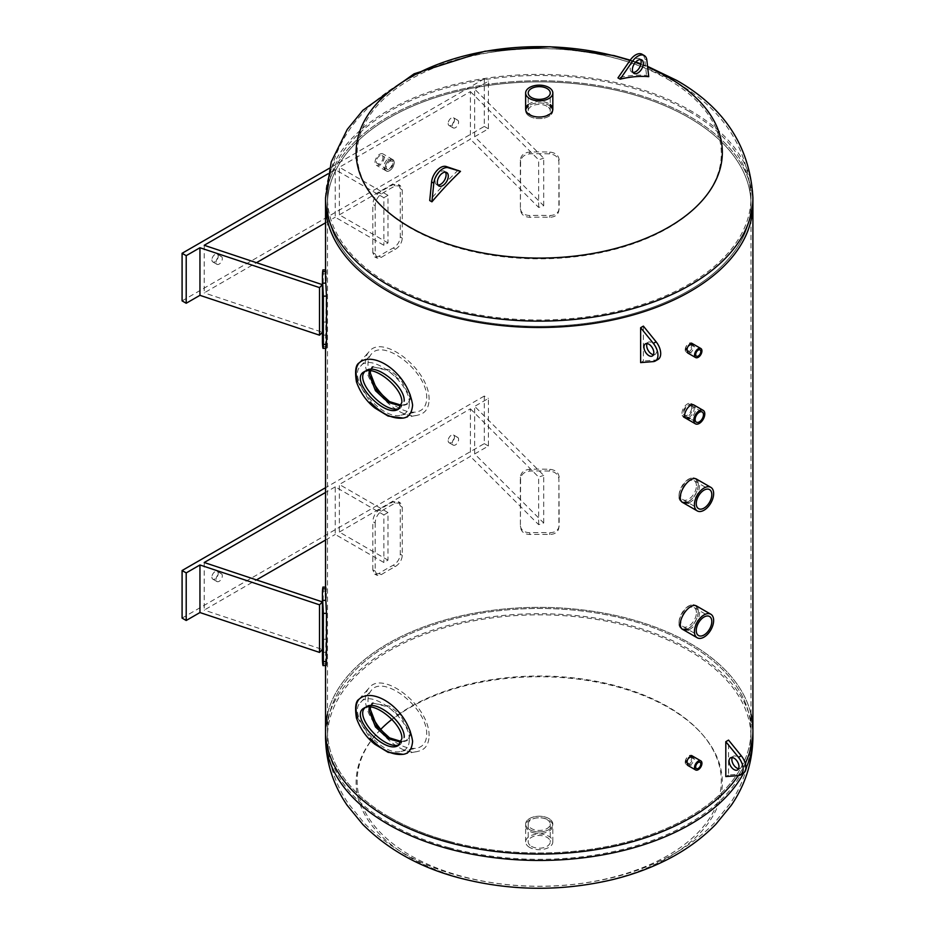 <?xml version="1.0" encoding="UTF-8"?>
<svg xmlns="http://www.w3.org/2000/svg" width="935" height="935" viewBox="0 0 935 935"><rect width="100%" height="100%" fill="white"/><g stroke="black" fill="none" stroke-linecap="round" stroke-linejoin="round"><path stroke-width="0.7" stroke-dasharray="4.67 3.51" d="M687.435 502.247C693.945 498.682 697.557 492.839 698.258 484.692L695.593 478.556C687.763 473.063 672.288 497.467 682.001 502.107L682.714 502.446M695.593 478.556L696.972 479.351L699.637 485.487C698.936 493.622 695.324 499.477 688.803 503.042M692.601 757.899L691.538 755.527C686.43 756.59 684.689 759.606 686.313 764.573C689.586 764.9 691.678 762.668 692.601 757.899M691.538 755.527L692.917 756.31L693.98 758.694C693.057 763.463 690.965 765.683 687.692 765.368L686.313 764.573M692.601 345.506L691.538 343.133C686.43 344.197 684.689 347.212 686.313 352.179C689.586 352.507 691.678 350.274 692.601 345.506M691.538 343.133L692.917 343.928L693.98 346.301C693.057 351.069 690.965 353.301 687.692 352.974L686.313 352.179M688.546 417.676C692.052 415.479 693.992 412.218 694.343 407.882L692.788 404.352C688.183 401.15 679.593 415.233 685.016 417.816L685.764 418.109M692.788 404.352L694.156 405.147L695.722 408.677C695.36 413.001 693.431 416.274 689.925 418.471M687.435 629.138C693.945 625.573 697.557 619.718 698.258 611.583L695.593 605.448C687.763 599.954 672.288 624.358 682.001 628.998L682.714 629.337M695.593 605.448L696.972 606.242L699.637 612.378C698.936 620.513 695.324 626.368 688.803 629.933M384.951 167.984C386.085 162 388.703 159.207 392.817 159.616C397.363 161.778 390.164 173.676 386.272 170.953L384.951 167.984A6.545 3.775 120 0 0 386.307 170.976A6.545 3.775 120 0 0 392.852 167.201A6.545 3.775 120 0 0 392.852 159.64A6.545 3.775 120 0 0 387.803 161.393A6.545 3.775 120 0 0 384.951 167.984M383.572 167.19L384.893 170.17C388.796 172.881 395.984 160.984 391.438 158.821C387.335 158.412 384.706 161.206 383.572 167.19M401.466 405.276L407.637 403.862L411.529 396.814L403.394 380.954L389.509 369.874L372.691 366.917M370.95 369.325L370.529 370.763M373.007 366.8L388.13 370.669L401.968 381.702L410.149 397.609L406.246 404.656L401.185 406.059M369.372 370.681L373.345 366.473M401.466 741.537L407.637 740.123L411.529 733.063L403.394 717.215L389.509 706.135L372.691 703.178M370.95 705.586L370.529 707.012M373.007 703.062L388.13 706.93L401.968 717.963L410.149 733.87L406.246 740.917L401.185 742.308M369.372 706.93L373.345 702.734M389.509 817.167A211.742 122.251 0 0 0 620.256 843.662A211.742 122.251 0 0 0 750.969 730.714A211.742 122.251 0 0 0 539.226 608.475A211.742 122.251 0 0 0 327.484 730.714A211.742 122.251 0 0 0 389.509 817.167M389.509 290.563A211.742 122.251 180 0 1 327.484 204.122A211.742 122.251 180 0 1 539.226 81.883A211.742 122.251 180 0 1 750.969 204.122A211.742 122.251 180 0 1 620.256 317.07A211.742 122.251 180 0 1 389.509 290.563A211.742 122.251 -0 0 0 620.256 317.07A211.742 122.251 -0 0 0 750.969 204.122A211.742 122.251 -0 0 0 688.955 117.681A211.742 122.251 -0 0 0 458.197 91.186A211.742 122.251 -0 0 0 327.484 204.122A211.742 122.251 -0 0 0 389.509 290.563M325.544 730.714A213.683 123.373 180 0 1 539.226 607.353A213.683 123.373 180 0 1 752.909 730.714M745.253 763.439A213.683 123.373 180 0 1 738.276 775.594A213.683 123.373 -0 0 0 745.253 763.439M752.909 204.122A213.683 123.373 0 0 0 539.226 80.761A213.683 123.373 0 0 0 325.544 204.122A213.683 123.373 180 0 1 457.449 90.146A213.683 123.373 180 0 1 690.322 116.887A213.683 123.373 180 0 1 752.909 204.122M325.544 271.699L325.742 271.711C326.058 268.894 326.268 269.642 326.362 273.943L325.742 335.151A213.683 123.373 0 0 0 325.544 340.527A213.683 123.373 0 0 0 325.801 346.523L326.128 348.229M322.435 340.527A216.791 125.161 180 0 1 322.645 334.999L323.265 273.791C323.171 269.49 322.961 268.742 322.645 271.547M325.742 271.711L325.544 269.981M375.204 253.852L372.808 252.707L374.76 256.973L378.944 256.26A216.791 125.161 180 0 1 393.261 247.997C397.492 245.367 399.829 241.651 400.285 236.835L400.285 188.625L398.439 184.405L393.261 184.546A216.791 125.161 0 0 0 378.944 192.809C375.18 195.707 373.135 199.599 372.808 204.484L375.204 205.63C375.519 200.744 377.565 196.853 381.328 193.966A213.683 123.373 180 0 1 395.248 185.925L400.437 185.785L402.272 190.004L402.272 238.215C401.828 243.03 399.479 246.746 395.248 249.376A213.683 123.373 0 0 0 381.328 257.406L377.144 258.13L375.204 253.852L375.204 205.63M372.808 252.707L372.808 204.484M559.188 160.072C558.639 155.385 555.53 152.721 549.885 152.078A216.791 125.161 0 0 0 529.642 152.043C523.986 152.685 520.877 155.339 520.327 160.014L520.398 209.16L520.608 161.802C521.157 157.127 524.255 154.474 529.911 153.831A213.683 123.373 180 0 1 549.593 153.866C555.25 154.509 558.347 157.173 558.896 161.86L558.896 210.071C558.347 214.641 555.25 217.06 549.593 217.306A213.683 123.373 0 0 0 529.911 217.282C524.255 217.013 521.157 214.594 520.608 210.024L520.327 208.236C520.877 212.806 523.986 215.225 529.642 215.494A216.791 125.161 180 0 1 549.885 215.518C555.53 215.272 558.639 212.853 559.188 208.283L558.896 161.86M383.876 197.706L387.99 195.321L387.99 242.913L383.876 245.286L335.244 217.212L335.244 169.632L383.876 197.706L383.876 245.286M387.99 195.321L339.37 167.248L339.37 214.84L387.99 242.913M339.37 214.84L470.399 139.186L470.399 91.595L339.37 167.248M452.283 125.851A4.465 2.583 -60 0 1 454.223 121.363A4.465 2.583 -60 0 1 457.671 120.159A4.465 2.583 -60 0 1 457.671 125.325A4.465 2.583 -60 0 1 453.206 127.896A4.465 2.583 -60 0 1 452.283 125.851M543.702 205.758L543.702 158.167L474.664 89.141L474.664 136.72L543.702 205.758L538.654 207.441L470.399 139.186M538.654 207.441L538.654 159.85L543.702 158.167M470.399 91.595L538.654 159.85M474.664 136.72L488.409 128.785L488.409 81.205L474.664 89.141M204.216 245.286L204.216 292.865L256.459 262.7M325.544 222.81L335.244 217.212M335.244 169.632L328.056 173.781M216.02 262.256A4.465 2.583 -60 0 1 217.972 257.768A4.465 2.583 -60 0 1 221.408 256.564A4.465 2.583 -60 0 1 221.408 261.73A4.465 2.583 -60 0 1 216.943 264.301A4.465 2.583 -60 0 1 216.02 262.256M322.435 284.696L322.435 332.276L204.216 292.865M211.894 259.883A4.465 2.583 120 0 0 212.818 261.929A4.465 2.583 120 0 0 217.294 259.346A4.465 2.583 120 0 0 217.294 254.191A4.465 2.583 120 0 0 213.846 255.384A4.465 2.583 120 0 0 211.894 259.883M448.157 123.478A4.465 2.583 120 0 0 449.08 125.524A4.465 2.583 120 0 0 453.545 122.941A4.465 2.583 120 0 0 453.545 117.787A4.465 2.583 120 0 0 450.109 118.979A4.465 2.583 120 0 0 448.157 123.478M182.091 300.883L484.283 126.412L484.283 78.82L488.409 81.205M484.283 126.412L488.409 128.785M484.283 78.82L329.365 168.265M325.544 588.921L325.742 588.933C326.058 586.116 326.268 586.864 326.362 591.177L325.742 652.373A213.683 123.373 0 0 0 325.544 657.761A213.683 123.373 0 0 0 325.801 663.745L326.128 665.451M322.435 657.761A216.791 125.161 180 0 1 322.645 652.221L323.265 591.014C323.171 586.712 322.961 585.965 322.645 588.781M325.742 588.933L325.544 587.203M375.204 571.075L372.808 569.929L374.76 574.195L378.944 573.482A216.791 125.161 180 0 1 393.261 565.219C397.492 562.59 399.829 558.873 400.285 554.069L400.285 505.847L398.439 501.639L393.261 501.768A216.791 125.161 0 0 0 378.944 510.031C375.18 512.929 373.135 516.821 372.808 521.707L375.204 522.852C375.519 517.967 377.565 514.086 381.328 511.188A213.683 123.373 180 0 1 395.248 503.147L400.437 503.007L402.272 507.226L402.272 555.437C401.828 560.252 399.479 563.969 395.248 566.598A213.683 123.373 0 0 0 381.328 574.628L377.144 575.352L375.204 571.075L375.204 522.852M372.808 569.929L372.808 521.707M559.188 477.294C558.639 472.619 555.53 469.954 549.885 469.3A216.791 125.161 0 0 0 529.642 469.276C523.986 469.908 520.877 472.561 520.327 477.236L520.398 526.382L520.608 479.024C521.157 474.349 524.255 471.696 529.911 471.065A213.683 123.373 180 0 1 549.593 471.088C555.25 471.731 558.347 474.396 558.896 479.082L558.896 527.293C558.347 531.863 555.25 534.282 549.593 534.528A213.683 123.373 0 0 0 529.911 534.504C524.255 534.236 521.157 531.816 520.608 527.246L520.327 525.458C520.877 530.028 523.986 532.447 529.642 532.716A216.791 125.161 180 0 1 549.885 532.74C555.53 532.494 558.639 530.087 559.188 525.517L558.896 479.082M383.876 514.928L387.99 512.544L387.99 560.135L383.876 562.508L335.244 534.434L335.244 486.854L383.876 514.928L383.876 562.508M387.99 512.544L339.37 484.47L339.37 532.062L387.99 560.135M339.37 532.062L470.399 456.409L470.399 408.817L339.37 484.47M452.283 443.073A4.465 2.583 -60 0 1 454.223 438.585A4.465 2.583 -60 0 1 457.671 437.381A4.465 2.583 -60 0 1 457.671 442.547A4.465 2.583 -60 0 1 453.206 445.118A4.465 2.583 -60 0 1 452.283 443.073M543.702 522.981L543.702 475.401L474.664 406.363L474.664 453.942L543.702 522.981L538.654 524.664L470.399 456.409M538.654 524.664L538.654 477.084L543.702 475.401M470.399 408.817L538.654 477.084M474.664 453.942L488.409 446.018L488.409 398.427L474.664 406.363M204.216 562.508L204.216 610.087L256.459 579.922M325.544 540.044L335.244 534.434M335.244 486.854L325.544 492.453M216.02 579.478A4.465 2.583 -60 0 1 217.972 574.99A4.465 2.583 -60 0 1 221.408 573.786A4.465 2.583 -60 0 1 221.408 578.952A4.465 2.583 -60 0 1 216.943 581.523A4.465 2.583 -60 0 1 216.02 579.478M322.435 601.918L322.435 649.498L204.216 610.087M211.894 577.105A4.465 2.583 120 0 0 212.818 579.151A4.465 2.583 120 0 0 217.294 576.568A4.465 2.583 120 0 0 217.294 571.414A4.465 2.583 120 0 0 213.846 572.606A4.465 2.583 120 0 0 211.894 577.105M448.157 440.701A4.465 2.583 120 0 0 449.08 442.746A4.465 2.583 120 0 0 453.545 440.163A4.465 2.583 120 0 0 453.545 435.009A4.465 2.583 120 0 0 450.109 436.201A4.465 2.583 120 0 0 448.157 440.701M182.091 618.105L484.283 443.634L484.283 396.054L488.409 398.427M484.283 443.634L488.409 446.018M484.283 396.054L325.544 487.696M357.637 717.846L370.108 738.183M429.107 735.822C429.597 705.796 382.836 669.998 369.267 687.716C351.957 706.439 395.33 758.881 418.144 751.272C425.144 749.788 428.803 744.634 429.107 735.822M364.124 708.052L365.375 707.479M399.479 744.681L400.741 744.096L404.2 737.294M409.273 740.228C409.203 746.352 406.444 750.08 400.986 751.401C381.2 756.999 346.815 713.814 360.583 702.512C370.739 687.646 411.365 719.88 409.273 740.228M388.937 737.528C399.245 745.896 408.525 749.449 416.788 748.187C423.181 746.761 426.477 742.18 426.699 734.419C427.821 708.239 383.49 673.854 371.265 690.439C367.046 695.652 366.894 703.272 370.809 713.323M357.637 381.585L370.108 401.921M429.107 399.561C429.597 369.535 382.836 333.748 369.267 351.455C351.957 370.178 395.33 422.62 418.144 415.023C425.144 413.527 428.803 408.385 429.107 399.561M364.124 371.803L365.375 371.218M399.479 408.42L400.741 407.847L404.2 401.045M409.273 403.967C409.203 410.103 406.444 413.819 400.986 415.14C381.2 420.738 346.815 377.553 360.583 366.251C370.739 351.385 411.365 383.63 409.273 403.967M388.937 401.267C399.245 409.647 408.525 413.2 416.788 411.926C423.181 410.5 426.477 405.919 426.699 398.17C427.821 371.978 383.49 337.593 371.265 354.178C367.046 359.391 366.894 367.023 370.809 377.074M653.471 354.692A6.989 4.032 -120 0 0 655.131 354.388A6.989 4.032 -120 0 0 656.195 348.778A6.989 4.032 -120 0 0 651.625 342.619A6.989 4.032 -120 0 0 648.13 342.268A6.989 4.032 -120 0 0 647.043 343.554M640.639 362.605L643.385 361.015L643.385 326.116M658.041 359.426A12.821 7.398 60 0 1 656.113 360.01L643.385 361.015M738.638 768.663A6.989 4.032 -120 0 0 740.286 768.36A6.989 4.032 -120 0 0 740.286 760.284A6.989 4.032 -120 0 0 733.297 756.251A6.989 4.032 -120 0 0 732.21 757.525M743.208 773.409A12.821 7.398 60 0 1 741.268 773.993L728.552 774.998L728.552 740.099M725.805 776.576L728.552 774.998M392.887 163.391A4.687 2.7 -60 0 1 390.842 168.113A4.687 2.7 -60 0 1 387.23 169.364A4.687 2.7 -60 0 1 386.26 167.225A4.687 2.7 -60 0 1 388.305 162.503A4.687 2.7 -60 0 1 391.917 161.252A4.687 2.7 -60 0 1 392.887 163.391M376.373 161.51A4.687 2.7 120 0 0 377.343 163.66A4.687 2.7 120 0 0 382.029 160.949A4.687 2.7 120 0 0 382.029 155.537A4.687 2.7 120 0 0 378.418 156.799A4.687 2.7 120 0 0 376.373 161.51M375.052 162.269A6.545 3.775 -60 0 1 377.915 155.689A6.545 3.775 -60 0 1 382.953 153.924A6.545 3.775 -60 0 1 382.953 161.486A6.545 3.775 -60 0 1 376.408 165.273A6.545 3.775 -60 0 1 375.052 162.269M691.468 758.554A3.623 2.092 120 0 0 690.72 756.894A3.623 2.092 120 0 0 687.926 757.864A3.623 2.092 120 0 0 686.348 761.511A3.623 2.092 120 0 0 687.096 763.17A3.623 2.092 120 0 0 689.89 762.2A3.623 2.092 120 0 0 691.468 758.554M685.215 762.165A5.224 3.015 -60 0 1 687.494 756.906A5.224 3.015 -60 0 1 691.514 755.503A5.224 3.015 -60 0 1 691.514 761.546A5.224 3.015 -60 0 1 686.29 764.561A5.224 3.015 -60 0 1 685.215 762.165M691.468 346.16A3.623 2.092 120 0 0 690.72 344.512A3.623 2.092 120 0 0 687.926 345.483A3.623 2.092 120 0 0 686.348 349.117A3.623 2.092 120 0 0 687.096 350.777A3.623 2.092 120 0 0 689.89 349.807A3.623 2.092 120 0 0 691.468 346.16M685.215 349.772A5.224 3.015 -60 0 1 687.494 344.512A5.224 3.015 -60 0 1 691.514 343.122A5.224 3.015 -60 0 1 691.514 349.152A5.224 3.015 -60 0 1 686.29 352.168A5.224 3.015 -60 0 1 685.215 349.772M691.643 407.859A5.879 3.401 120 0 0 690.416 405.171A5.879 3.401 120 0 0 685.881 406.748A5.879 3.401 120 0 0 683.321 412.662A5.879 3.401 120 0 0 684.537 415.362A5.879 3.401 120 0 0 689.072 413.784A5.879 3.401 120 0 0 691.643 407.859M681.977 413.434A7.772 4.488 -60 0 1 685.378 405.615A7.772 4.488 -60 0 1 691.362 403.534A7.772 4.488 -60 0 1 691.362 412.51A7.772 4.488 -60 0 1 683.59 416.987A7.772 4.488 -60 0 1 681.977 413.434M696.423 612.635A11.01 6.358 120 0 0 694.144 607.598A11.01 6.358 120 0 0 685.659 610.543A11.01 6.358 120 0 0 680.855 621.623A11.01 6.358 120 0 0 683.134 626.66A11.01 6.358 120 0 0 691.62 623.715A11.01 6.358 120 0 0 696.423 612.635M679.02 622.687A13.593 7.854 -60 0 1 684.958 609.001A13.593 7.854 -60 0 1 695.441 605.354A13.593 7.854 -60 0 1 695.441 621.05A13.593 7.854 -60 0 1 681.837 628.904A13.593 7.854 -60 0 1 679.02 622.687M696.423 485.744A11.01 6.358 120 0 0 694.144 480.707A11.01 6.358 120 0 0 685.659 483.652A11.01 6.358 120 0 0 680.855 494.732A11.01 6.358 120 0 0 683.134 499.769A11.01 6.358 120 0 0 691.62 496.824A11.01 6.358 120 0 0 696.423 485.744M679.02 495.795A13.593 7.854 -60 0 1 684.958 482.109A13.593 7.854 -60 0 1 695.441 478.463A13.593 7.854 -60 0 1 695.441 494.171A13.593 7.854 -60 0 1 681.837 502.013A13.593 7.854 -60 0 1 679.02 495.795M533.441 831.18A13.593 7.854 180 0 1 525.634 824.074A13.593 7.854 180 0 1 539.226 816.232A13.593 7.854 180 0 1 552.83 824.074A13.593 7.854 180 0 1 533.441 831.18M533.441 832.769A13.593 7.854 -0 0 0 552.83 825.663A13.593 7.854 -0 0 0 539.226 817.809A13.593 7.854 -0 0 0 525.634 825.663A13.593 7.854 -0 0 0 533.441 832.769M380.755 729.358A182.08 105.117 -0 0 0 461.691 876.247A182.08 105.117 -0 0 0 698.784 831.776A182.08 105.117 -0 0 0 636.793 692.379A182.08 105.117 -0 0 0 391.929 719.342M449.057 841.325A211.742 122.251 180 0 1 327.484 730.714A211.742 122.251 180 0 1 629.395 620.104A211.742 122.251 180 0 1 750.969 730.714A211.742 122.251 180 0 1 449.057 841.325M461.247 878.129A183.12 105.725 -0 0 0 721.703 773.631A183.12 105.725 -0 0 0 434.728 695.652A183.12 105.725 -0 0 0 461.247 878.129M750.969 714.118A213.683 123.373 -0 0 0 539.226 607.353A213.683 123.373 -0 0 0 327.484 714.118M550.236 106.158A13.593 7.854 -0 0 0 548.845 105.211A13.593 7.854 -0 0 0 528.217 106.158M525.704 109.979A13.593 7.854 -0 0 0 525.634 110.762A13.593 7.854 -0 0 0 539.226 118.616A13.593 7.854 -0 0 0 552.83 110.762A13.593 7.854 -0 0 0 552.76 109.979M528.217 104.568A13.593 7.854 180 0 1 548.845 103.633A13.593 7.854 180 0 1 550.236 104.568M667.976 79.382A182.08 105.117 180 0 1 586.35 255.255A182.08 105.117 180 0 1 363.353 126.505A182.08 105.117 180 0 1 667.976 79.382M629.945 60.541A183.12 105.725 180 0 1 635.379 62.4M640.849 64.433A183.12 105.725 180 0 1 647.651 67.18M547.01 819.586A11.01 6.358 180 0 1 550.236 824.074A11.01 6.358 180 0 1 543.434 829.953A11.01 6.358 180 0 1 531.442 828.574A11.01 6.358 180 0 1 528.217 824.074A11.01 6.358 180 0 1 535.019 818.207A11.01 6.358 180 0 1 547.01 819.586M531.442 846.339A11.01 6.358 0 0 0 543.434 847.718A11.01 6.358 0 0 0 550.236 841.839A11.01 6.358 0 0 0 539.226 835.493A11.01 6.358 0 0 0 528.217 841.839A11.01 6.358 0 0 0 531.442 846.339M529.607 847.39A13.593 7.854 180 0 1 525.634 841.839A13.593 7.854 180 0 1 539.226 833.997A13.593 7.854 180 0 1 552.83 841.839A13.593 7.854 180 0 1 544.427 849.097A13.593 7.854 180 0 1 529.607 847.39M529.607 829.625A13.593 7.854 0 0 0 544.427 831.332A13.593 7.854 0 0 0 552.83 824.074A13.593 7.854 0 0 0 539.226 816.232A13.593 7.854 0 0 0 525.634 824.074A13.593 7.854 0 0 0 529.607 829.625M547.01 106.274A11.01 6.358 0 0 0 535.019 104.895A11.01 6.358 0 0 0 528.217 110.762A11.01 6.358 0 0 0 531.442 115.262A11.01 6.358 0 0 0 543.434 116.641A11.01 6.358 0 0 0 550.236 110.762A11.01 6.358 0 0 0 547.01 106.274M529.607 116.314A13.593 7.854 180 0 1 525.634 110.762A13.593 7.854 180 0 1 539.226 102.92A13.593 7.854 180 0 1 552.83 110.762A13.593 7.854 180 0 1 544.427 118.02A13.593 7.854 180 0 1 529.607 116.314M445.422 172.169A7.772 4.488 120 0 0 444.487 171.257A7.772 4.488 120 0 0 438.503 173.337A7.772 4.488 120 0 0 435.102 181.156A7.772 4.488 120 0 0 436.715 184.721A7.772 4.488 120 0 0 437.977 185.072M458.302 170.065A264.395 152.65 120 0 0 429.714 200.557M640.487 59.548A7.772 4.488 120 0 0 639.54 58.648A7.772 4.488 120 0 0 633.556 60.728A7.772 4.488 120 0 0 630.167 68.547A7.772 4.488 120 0 0 631.768 72.1A7.772 4.488 120 0 0 633.03 72.462M648.738 76.647L646.541 75.373A186.486 107.665 120 0 0 617.953 77.897M642.064 54.265A12.821 7.398 -60 0 1 644.647 58.893L646.541 75.373M325.742 335.151L322.645 334.999M323.265 322.014L326.362 322.166M322.692 346.686L325.801 346.523M326.362 273.943L323.265 273.791M378.944 256.26L381.328 257.406M395.248 249.376L393.261 247.997M400.285 236.835L402.272 238.215M393.261 184.546L395.248 185.925M402.272 190.004L400.285 188.625M381.328 193.966L378.944 192.809M549.885 152.078L549.593 153.866M529.911 153.831L529.642 152.043M520.327 160.014L520.608 161.802M529.642 215.494L529.911 217.282M549.593 217.306L549.885 215.518M325.742 652.373L322.645 652.221M323.265 639.236L326.362 639.388M322.692 663.908L325.801 663.745M326.362 591.177L323.265 591.014M378.944 573.482L381.328 574.628M395.248 566.598L393.261 565.219M400.285 554.069L402.272 555.437M393.261 501.768L395.248 503.147M402.272 507.226L400.285 505.847M381.328 511.188L378.944 510.031M549.885 469.3L549.593 471.088M529.911 471.065L529.642 469.276M520.327 477.236L520.608 479.024M529.642 532.716L529.911 534.504M549.593 534.528L549.885 532.74M653.366 361.6L656.113 360.01M741.268 773.993L738.521 775.582M449.057 847.694A211.742 122.251 -0 0 0 750.969 737.084A211.742 122.251 -0 0 0 539.226 614.844A211.742 122.251 -0 0 0 327.484 737.084A211.742 122.251 -0 0 0 449.057 847.694M743.57 773.175A213.683 123.373 -0 0 0 745.803 768.64M752.909 737.084A213.683 123.373 -0 0 0 539.226 613.722A213.683 123.373 -0 0 0 325.544 737.084M688.955 111.312A211.742 122.251 180 0 1 750.969 197.752A211.742 122.251 180 0 1 539.226 320.004A211.742 122.251 180 0 1 327.484 197.752A211.742 122.251 180 0 1 458.197 84.816A211.742 122.251 180 0 1 688.955 111.312M325.544 197.752A213.683 123.373 180 0 1 457.449 83.776A213.683 123.373 180 0 1 690.322 110.517A213.683 123.373 180 0 1 752.909 197.752M646.845 60.156L644.647 58.893M682.001 502.107L683.368 502.901M685.016 417.816L686.395 418.611M682.001 628.998L683.368 629.793M392.817 159.616L391.438 158.821M386.272 170.953L384.893 170.17M407.637 403.862L406.246 404.656M407.637 740.123L406.246 740.917M750.969 730.714L750.969 197.752C748.164 147.707 723.082 109.15 675.724 82.07C618.841 51.507 555.367 41.853 485.312 53.143C403.277 67.028 329.506 116.968 327.484 197.752L327.484 737.084C327.799 761.277 334.73 783.401 348.276 803.481L364.124 823.034C389.252 848.103 421.042 865.752 459.506 875.966C509.832 889.103 560.497 889.746 611.513 877.883C630.599 873.267 648.422 866.838 664.972 858.564C683.941 849.132 700.408 837.269 714.375 822.975L730.153 803.516C743.711 783.437 750.653 761.289 750.969 737.084L750.969 730.714M325.544 665.475L325.544 657.761M325.544 348.252L325.544 340.527M377.144 258.13L374.76 256.973M400.437 185.785L398.439 184.405M212.818 261.929L216.943 264.301M217.294 254.191L221.408 256.564M449.08 125.524L453.206 127.896M453.545 117.787L457.671 120.159M377.144 575.352L374.76 574.195M400.437 503.007L398.439 501.639M212.818 579.151L216.943 581.523M217.294 571.414L221.408 573.786M449.08 442.746L453.206 445.118M453.545 435.009L457.671 437.381M359.133 699.158L369.267 687.716M403.172 754.323L418.144 751.272M398.403 745.452L400.741 744.096M400.986 751.401L416.788 748.187M360.583 702.512L371.265 690.439M359.133 362.897L369.267 351.455M403.172 418.074L418.144 415.023M398.403 409.191L400.741 407.847M400.986 415.14L416.788 411.926M360.583 366.251L371.265 354.178M652.385 355.966L655.131 354.388M645.384 343.858L648.13 342.268M733.297 756.251L730.551 757.829M740.286 768.36L737.54 769.949M391.917 161.252L382.029 155.537M387.23 169.364L377.343 163.66M392.852 159.64L382.953 153.924M386.307 170.976L376.408 165.273M687.096 763.17L696.435 768.558M690.72 756.894L700.058 762.294M686.29 764.561L687.692 765.368M687.096 350.777L696.435 356.165M690.72 344.512L700.058 349.9M686.29 352.168L687.692 352.974M684.537 415.362L696.353 422.176M690.416 405.171L702.232 411.984M691.362 403.534L694.156 405.147M683.134 626.66L698.527 635.543M694.144 607.598L709.525 616.481M695.441 605.354L696.972 606.242M683.134 499.769L698.527 508.652M694.144 480.707L709.525 489.589M695.441 478.463L696.972 479.351M525.634 841.839L525.634 825.663M552.83 841.839L552.83 825.663M552.83 110.762L552.83 109.185L552.83 110.762M525.634 110.762L525.634 109.185L525.634 110.762M647.558 66.35L640.989 63.837M635.753 61.99L630.202 60.156M528.217 824.074L528.217 841.839M550.236 824.074L550.236 841.839M550.236 110.762L550.236 92.997M528.217 110.762L528.217 92.997M446.685 172.531L444.487 171.257M438.912 185.983L436.715 184.721M641.737 59.91L639.54 58.648M633.965 73.374L631.768 72.1"/><path stroke-width="1.4" d="M682.714 502.446L687.435 502.247M688.803 503.042L683.368 502.901C673.667 498.261 689.142 473.858 696.972 479.351L710.822 487.345A13.593 7.854 120 0 0 700.35 490.992A13.593 7.854 120 0 0 694.413 504.678A13.593 7.854 120 0 0 697.229 510.896A13.593 7.854 120 0 0 710.822 503.053A13.593 7.854 120 0 0 710.822 487.345M695.628 769.949A5.224 3.015 120 0 0 700.853 766.934A5.224 3.015 120 0 0 700.853 760.903A5.224 3.015 120 0 0 696.832 762.305A5.224 3.015 120 0 0 694.553 767.565A5.224 3.015 120 0 0 695.628 769.949L687.692 765.368C686.056 760.4 687.809 757.385 692.917 756.31M695.628 357.556A5.224 3.015 120 0 0 700.853 354.54A5.224 3.015 120 0 0 700.853 348.51A5.224 3.015 120 0 0 696.832 349.912A5.224 3.015 120 0 0 694.553 355.171A5.224 3.015 120 0 0 695.628 357.556L687.692 352.974C686.056 348.007 687.809 344.992 692.917 343.928M685.764 418.109L688.546 417.676M689.925 418.471L686.395 418.611C680.972 416.028 689.562 401.933 694.156 405.147L703.178 410.348A7.772 4.488 120 0 0 697.183 412.44A7.772 4.488 120 0 0 693.793 420.259A7.772 4.488 120 0 0 695.406 423.812A7.772 4.488 120 0 0 703.178 419.324A7.772 4.488 120 0 0 703.178 410.348M682.714 629.337L687.435 629.138M688.803 629.933L683.368 629.793C673.667 625.153 689.142 600.749 696.972 606.242L710.822 614.237A13.593 7.854 120 0 0 700.35 617.883A13.593 7.854 120 0 0 694.413 631.569A13.593 7.854 120 0 0 697.229 637.787A13.593 7.854 120 0 0 710.822 629.933A13.593 7.854 120 0 0 710.822 614.237M372.691 366.917L370.95 369.325M370.529 370.763L370.318 373.018L376.84 389.883L389.509 401.594L401.466 405.276M401.185 406.059L388.13 402.389L375.461 390.678L368.939 373.813L369.372 370.681M371.966 367.268L373.007 366.8M372.691 703.178L370.95 705.586M370.529 707.012L370.318 709.279L376.84 726.144L389.509 737.855L401.466 741.537M401.185 742.308L388.13 738.65L375.461 726.939L368.939 710.074L369.372 706.93M371.966 703.529L373.007 703.062M388.13 817.95A213.683 123.373 180 0 1 325.544 730.714A213.683 123.373 -0 0 0 448.227 842.341A213.683 123.373 -0 0 0 738.276 775.594A213.683 123.373 180 0 1 388.13 817.95M745.803 768.64A213.683 123.373 -0 0 0 752.909 737.084L752.909 730.714A213.683 123.373 180 0 1 745.253 763.439A213.683 123.373 -0 0 0 752.909 730.714A213.683 123.373 -0 0 0 750.969 714.118M388.13 291.358A213.683 123.373 0 0 0 621.004 318.11A213.683 123.373 0 0 0 752.909 204.122A213.683 123.373 180 0 1 539.226 327.495A213.683 123.373 180 0 1 325.544 204.122A213.683 123.373 0 0 0 388.13 291.358M325.801 346.523C326.14 349.328 326.362 348.58 326.455 344.279L323.358 344.442C323.265 348.755 323.042 349.491 322.692 346.686A216.791 125.161 180 0 1 322.435 340.527L322.435 277.087A216.791 125.161 0 0 0 322.692 283.235L323.358 296.22L326.455 296.056L325.801 283.071A213.683 123.373 180 0 1 325.544 277.087A213.683 123.373 180 0 1 325.742 271.711M326.128 348.229L323.031 348.393L322.692 346.686M323.358 344.442L323.358 296.22M325.544 269.981L322.949 269.841L322.645 271.547A216.791 125.161 0 0 0 322.435 277.087M326.455 344.279L326.455 296.056M256.459 262.7L325.544 222.81M328.056 173.781L204.216 245.286L322.435 284.684L319.525 287.606L319.525 335.186L199.95 295.331L199.95 247.74L319.525 287.606M322.435 332.276L319.525 335.186M329.365 168.265L182.091 253.291L182.091 300.883L186.205 303.256L199.95 295.331M182.091 253.291L186.205 255.676L186.205 303.256M199.95 247.74L186.205 255.676M325.801 663.745C326.14 666.55 326.362 665.813 326.455 661.501L323.358 661.664C323.265 665.977 323.042 666.725 322.692 663.908A216.791 125.161 180 0 1 322.435 657.761L322.435 594.309A216.791 125.161 0 0 0 322.692 600.469L323.358 613.442L326.455 613.278L325.801 600.293A213.683 123.373 180 0 1 325.544 594.309A213.683 123.373 180 0 1 325.742 588.933M326.128 665.451L323.031 665.615L322.692 663.908M323.358 661.664L323.358 613.442M325.544 587.203L322.949 587.063L322.645 588.781A216.791 125.161 0 0 0 322.435 594.309M326.455 661.501L326.455 613.278M256.459 579.922L325.544 540.044M325.544 492.453L204.216 562.508L322.435 601.918L319.525 604.828L319.525 652.408L199.95 612.554L199.95 564.974L319.525 604.828M322.435 649.498L319.525 652.408M325.544 487.696L182.091 570.525L182.091 618.105L186.205 620.489L199.95 612.554M182.091 570.525L186.205 572.898L186.205 620.489M199.95 564.974L186.205 572.898M370.108 738.183C381.468 750.08 392.49 755.457 403.172 754.323C408.77 753.598 411.914 749.262 412.604 741.326C407.613 708.064 372.703 686.512 359.145 699.158L359.133 699.158C355.627 703.237 355.125 709.466 357.637 717.846M403.172 754.323L388.107 752.324L374.795 744.202C366.345 737.481 360.209 728.727 356.399 717.94C354.797 707.316 355.709 701.063 359.145 699.158M401.863 738.65L398.403 745.452C384.554 754.826 348.603 715.626 364.124 708.052C374.199 700.923 402.81 724.111 401.863 738.65M404.2 737.294C405.147 722.767 376.536 699.579 366.45 706.708M365.375 707.479C353.278 716.362 385.103 751.085 399.479 744.681M370.809 713.323C374.736 722.51 380.779 730.574 388.937 737.528M370.108 401.921C381.468 413.819 392.49 419.207 403.172 418.074C408.77 417.337 411.914 413.001 412.604 405.065C407.613 371.814 372.703 350.251 359.145 362.897L359.133 362.897C355.627 366.988 355.125 373.205 357.637 381.585M403.172 418.074L388.107 416.075L374.795 407.94C366.345 401.22 360.209 392.466 356.399 381.679C354.797 371.066 355.709 364.802 359.145 362.897M401.863 402.389L398.403 409.191C384.554 418.564 348.603 379.365 364.124 371.803C374.199 364.662 402.81 387.861 401.863 402.389M404.2 401.045C405.147 386.506 376.536 363.318 366.45 370.447M365.375 371.218C353.278 380.113 385.103 414.824 399.479 408.42M370.809 377.074C374.736 386.248 380.779 394.313 388.937 401.267M648.878 344.209A6.989 4.032 60 0 1 653.448 350.368A6.989 4.032 60 0 1 652.385 355.966A6.989 4.032 60 0 1 645.384 351.934A6.989 4.032 60 0 1 645.384 343.858A6.989 4.032 60 0 1 648.878 344.209M647.043 343.554A6.989 4.032 -120 0 0 648.13 350.344A6.989 4.032 -120 0 0 653.471 354.692M653.366 343.402L640.639 327.706L640.639 362.605L653.366 361.6A12.821 7.398 -120 0 0 655.295 361.015A12.821 7.398 -120 0 0 653.366 343.402L656.113 341.813A12.821 7.398 60 0 1 658.041 359.426L655.295 361.015M656.113 341.813L643.385 326.116L640.639 327.706M732.21 757.525A6.989 4.032 -120 0 0 736.792 768.021A6.989 4.032 -120 0 0 738.638 768.663M734.045 769.598A6.989 4.032 60 0 1 729.475 763.439A6.989 4.032 60 0 1 730.551 757.829A6.989 4.032 60 0 1 737.54 761.873A6.989 4.032 60 0 1 737.54 769.949A6.989 4.032 60 0 1 734.045 769.598M725.805 741.689L728.552 740.099L741.268 755.784A12.821 7.398 60 0 1 743.208 773.409L740.462 774.998A12.821 7.398 -120 0 0 738.521 757.373L725.805 741.689L725.805 776.576L738.521 775.582A12.821 7.398 -120 0 0 740.462 774.998M695.687 766.899A3.623 2.092 -60 0 1 697.265 763.264A3.623 2.092 -60 0 1 700.058 762.294A3.623 2.092 -60 0 1 700.058 766.466A3.623 2.092 -60 0 1 696.435 768.558A3.623 2.092 -60 0 1 695.687 766.899M695.687 354.517A3.623 2.092 -60 0 1 697.265 350.87A3.623 2.092 -60 0 1 700.058 349.9A3.623 2.092 -60 0 1 700.058 354.084A3.623 2.092 -60 0 1 696.435 356.165A3.623 2.092 -60 0 1 695.687 354.517M695.126 419.488A5.879 3.401 -60 0 1 697.697 413.562A5.879 3.401 -60 0 1 702.232 411.984A5.879 3.401 -60 0 1 702.232 418.786A5.879 3.401 -60 0 1 696.353 422.176A5.879 3.401 -60 0 1 695.126 419.488M696.248 630.506A11.01 6.358 -60 0 1 701.051 619.426A11.01 6.358 -60 0 1 709.525 616.481A11.01 6.358 -60 0 1 709.525 629.185A11.01 6.358 -60 0 1 698.527 635.543A11.01 6.358 -60 0 1 696.248 630.506M696.248 503.614A11.01 6.358 -60 0 1 701.051 492.535A11.01 6.358 -60 0 1 709.525 489.589A11.01 6.358 -60 0 1 709.525 502.305A11.01 6.358 -60 0 1 698.527 508.652A11.01 6.358 -60 0 1 696.248 503.614M391.929 719.342A182.08 105.117 -0 0 0 380.755 729.358M327.484 714.118A213.683 123.373 -0 0 0 325.544 730.714L325.544 665.475M528.217 106.158A13.593 7.854 -0 0 0 525.704 109.979M552.76 109.979A13.593 7.854 -0 0 0 550.236 106.158M550.236 104.568A13.593 7.854 180 0 1 552.83 109.185A13.593 7.854 180 0 1 539.226 117.027A13.593 7.854 180 0 1 525.634 109.185A13.593 7.854 180 0 1 528.217 104.568M647.651 67.18A183.12 105.725 180 0 1 668.712 77.617A183.12 105.725 180 0 1 602.163 251.655A183.12 105.725 180 0 1 356.749 143.534A183.12 105.725 180 0 1 629.945 60.541M635.379 62.4A183.12 105.725 180 0 1 640.849 64.433M531.442 97.497A11.01 6.358 180 0 1 528.217 92.997A11.01 6.358 180 0 1 539.226 86.651A11.01 6.358 180 0 1 550.236 92.997A11.01 6.358 180 0 1 543.434 98.876A11.01 6.358 180 0 1 531.442 97.497M529.607 98.549A13.593 7.854 0 0 0 544.427 100.255A13.593 7.854 0 0 0 552.83 92.997A13.593 7.854 0 0 0 539.226 85.155A13.593 7.854 0 0 0 525.634 92.997A13.593 7.854 0 0 0 529.607 98.549M437.311 182.43A7.772 4.488 -60 0 1 440.701 174.611A7.772 4.488 -60 0 1 446.685 172.531A7.772 4.488 -60 0 1 446.685 181.495A7.772 4.488 -60 0 1 438.912 185.983A7.772 4.488 -60 0 1 437.311 182.43M437.977 185.072A7.772 4.488 120 0 0 444.487 180.233A7.772 4.488 120 0 0 445.422 172.169M433.805 183.166L431.923 201.82A264.395 152.65 -60 0 1 460.499 171.339L448.262 167.751A12.821 7.398 120 0 0 433.805 183.166L431.608 181.893A12.821 7.398 -60 0 1 446.065 166.477L460.499 171.339M431.608 181.893L429.714 200.557L431.923 201.82M632.364 69.809A7.772 4.488 -60 0 1 635.753 61.99A7.772 4.488 -60 0 1 641.737 59.91A7.772 4.488 -60 0 1 641.737 68.886A7.772 4.488 -60 0 1 633.965 73.374A7.772 4.488 -60 0 1 632.364 69.809M633.03 72.462A7.772 4.488 120 0 0 639.54 67.612A7.772 4.488 120 0 0 640.487 59.548M632.399 61.429L620.15 79.159A186.486 107.665 -60 0 1 648.738 76.647L646.845 60.156A12.821 7.398 120 0 0 644.262 55.539A12.821 7.398 120 0 0 632.399 61.429L630.202 60.167A12.821 7.398 -60 0 1 642.064 54.265L644.262 55.539M630.202 60.167L617.953 77.897L620.15 79.159M325.801 283.071L322.692 283.235M322.645 271.547L325.544 271.699M325.801 600.293L322.692 600.469M322.645 588.781L325.544 588.921M741.268 755.784L738.521 757.373M752.909 737.084C752.581 762.013 745.359 784.769 731.263 805.339L715.778 824.331C701.636 838.777 684.993 850.768 665.837 860.305C649.159 868.638 631.195 875.125 611.969 879.765C560.638 891.71 509.645 891.067 459.003 877.848C420.212 867.551 388.13 849.728 362.733 824.378L347.166 805.304C333.082 784.734 325.871 762.002 325.544 737.084A213.683 123.373 -0 0 0 448.227 848.711A213.683 123.373 -0 0 0 743.57 773.175M647.558 66.35L676.695 80.387C724.602 107.724 749.999 146.842 752.909 197.752A213.683 123.373 180 0 1 539.226 321.126A213.683 123.373 180 0 1 325.544 197.752L325.544 277.087M448.262 167.751L446.065 166.477M752.909 730.714L752.909 197.752M325.544 594.309L325.544 348.252M691.514 755.503L700.853 760.903M691.514 343.122L700.853 348.51M683.59 416.987L695.406 423.812M681.837 628.904L697.229 637.787M681.837 502.013L697.229 510.896M325.544 737.084L325.544 730.714M640.989 63.837L635.753 61.99M630.202 60.156L614.014 55.586L549.99 46.75L484.973 51.226L414.1 73.807L362.92 110.272L347.294 129.357L331.224 161.907L325.544 197.752M552.83 109.185L552.83 92.997M525.634 109.185L525.634 92.997"/></g></svg>

